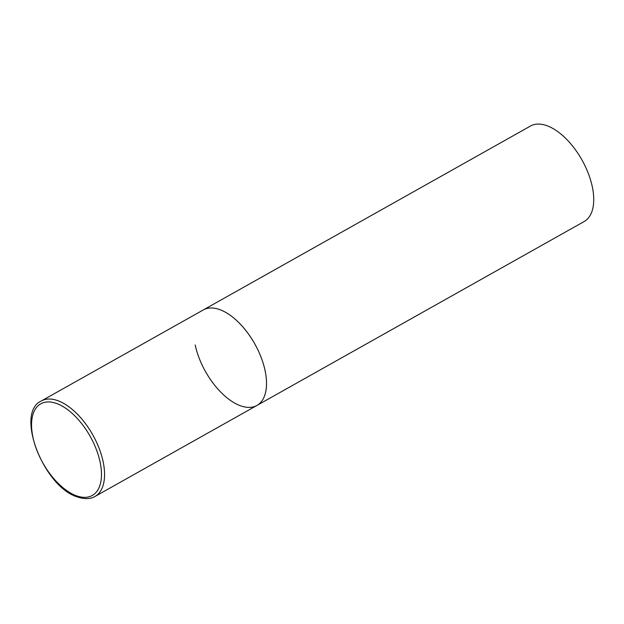 <?xml version="1.0" encoding="UTF-8"?>
<svg xmlns="http://www.w3.org/2000/svg" width="624" height="624" viewBox="0 0 624 624"><rect width="100%" height="100%" fill="white"/><g stroke="black" fill="none" stroke-linecap="round" stroke-linejoin="round"><path stroke-width="0.94" d="M256.948 405.436L584.15 221.528A54.772 28.259 60.7 0 0 592.254 186.529A54.772 28.259 60.7 0 0 565.547 138.232A54.772 28.259 60.7 0 0 530.478 126.04L41.317 400.982A54.772 28.259 -119.3 0 1 57.845 400.678A54.772 28.259 -119.3 0 1 99.06 448.157A54.772 28.259 -119.3 0 1 94.988 496.47L256.948 405.436A54.772 28.259 -119.3 0 0 261.027 357.123A54.772 28.259 -119.3 0 0 219.812 309.637A54.772 28.259 -119.3 0 0 203.276 309.949A54.772 28.259 60.7 0 1 238.345 322.14A54.772 28.259 60.7 0 1 265.052 370.438A54.772 28.259 60.7 0 1 256.948 405.436A54.772 28.259 60.7 0 1 221.879 393.245A54.772 28.259 60.7 0 1 195.172 344.947M76.401 495.776A52.58 27.128 -119.3 0 0 100.058 461.877A52.58 27.128 -119.3 0 0 56.628 403.517A52.58 27.128 -119.3 0 0 32.971 437.416A52.58 27.128 -119.3 0 0 76.401 495.776M94.988 496.47C92.836 497.812 87.399 500.253 77.29 496.915C43.586 486.79 14.687 412.799 41.317 400.982"/></g></svg>
